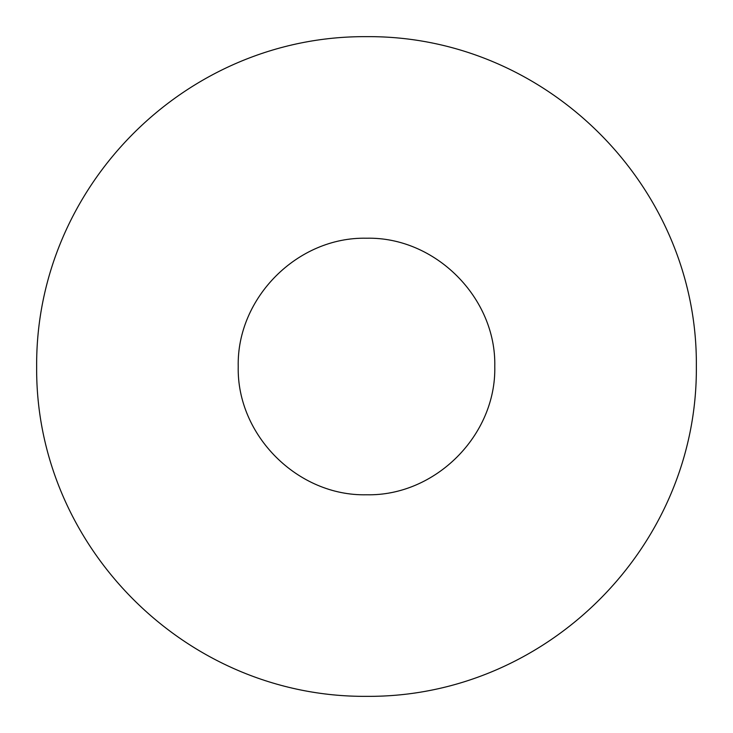 <?xml version="1.0" encoding="UTF-8"?>
<svg xmlns="http://www.w3.org/2000/svg" width="733" height="733" viewBox="0 0 733 733"><rect width="100%" height="100%" fill="white"/><g stroke="black" fill="none" stroke-linecap="round" stroke-linejoin="round"><path stroke-width="1.1" d="M366.5 494.775C297.8 496.36 236.649 435.329 238.225 366.564C236.64 297.873 297.506 236.667 366.5 238.225C435.274 236.594 496.369 297.809 494.775 366.445C496.369 435.292 435.283 496.351 366.5 494.775M366.5 36.65C547.203 35.248 697.917 187.089 696.35 366.106C698.054 546.708 546.589 697.752 366.5 696.35C185.605 697.605 35.266 546.085 36.65 366.995C35.211 186.759 185.247 35.486 366.5 36.65"/></g></svg>
